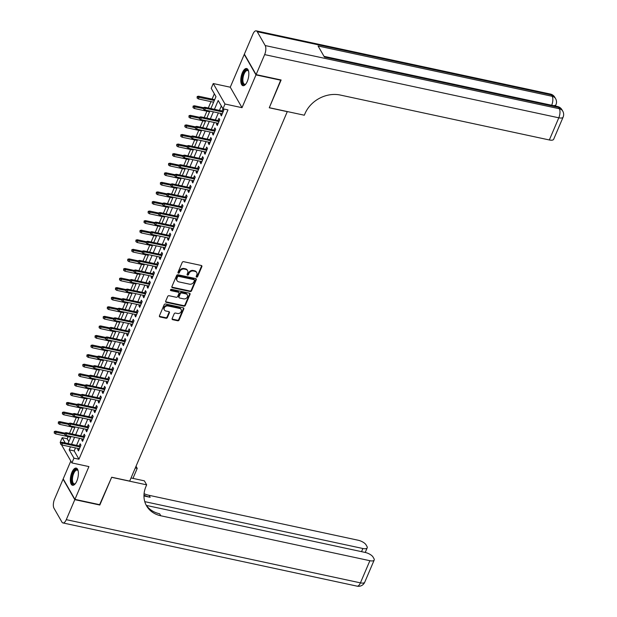 <?xml version="1.0" encoding="UTF-8"?>
<svg xmlns="http://www.w3.org/2000/svg" width="617" height="617" viewBox="0 0 617 617"><rect width="100%" height="100%" fill="white"/><g stroke="black" fill="none" stroke-linecap="round" stroke-linejoin="round"><path stroke-width="0.93" d="M196.638 277.118A0.771 0.64 150.2 0 0 197.602 276.609L201.859 266.629A1.103 0.91 150.2 0 0 201.281 265.472L183.604 261.677A1.103 0.91 150.2 0 0 182.223 262.402L177.966 272.39A0.771 0.64 150.2 0 0 179.339 272.683L179.886 271.387A3.54 2.915 150.2 0 1 184.313 269.058L185.786 269.374A3.54 2.915 150.2 0 1 187.576 270.624A3.54 2.915 150.2 0 1 187.645 273.061L187.098 274.349A0.771 0.64 150.2 0 0 188.47 274.642L189.018 273.354A3.54 2.915 150.2 0 1 193.445 271.025L194.918 271.341A3.54 2.915 150.2 0 1 196.707 272.583A3.54 2.915 150.2 0 1 196.777 275.02L196.229 276.308A0.771 0.64 150.2 0 0 196.638 277.118M196.175 276.516A0.771 0.64 150.2 0 0 197.286 276.054L201.543 266.074A1.103 0.91 150.2 0 0 201.62 265.626M177.912 272.591A0.771 0.64 150.2 0 0 179.023 272.128L179.57 270.84L179.886 271.387M187.044 274.557A0.771 0.64 150.2 0 0 188.154 274.095L188.702 272.799L189.018 273.354M76.847 481.005A8.785 3.671 -77.9 0 0 76.215 468.102A8.785 3.671 -77.9 0 0 71.896 472.375A8.785 3.671 -77.9 0 0 72.528 485.278A8.785 3.671 -77.9 0 0 76.847 481.005M247.286 81.421A8.785 3.671 -77.9 0 0 246.653 68.518A8.785 3.671 -77.9 0 0 242.334 72.791A8.785 3.671 -77.9 0 0 242.967 85.694A8.785 3.671 -77.9 0 0 247.286 81.421M172.158 318.542A1.103 0.91 150.2 0 0 172.737 319.699L177.696 320.763A1.103 0.91 150.2 0 0 179.084 320.03L183.812 308.947A1.103 0.91 150.2 0 0 183.226 307.798L165.549 303.996A1.103 0.91 150.2 0 0 164.168 304.729L159.441 315.811A1.103 0.91 150.2 0 0 160.019 316.961L166.012 318.249A1.103 0.91 150.2 0 0 167.392 317.524L169.42 312.78A1.103 0.91 150.2 0 0 168.834 311.624L165.865 310.991A2.954 2.437 150.2 0 1 164.377 309.95A2.954 2.437 150.2 0 1 164.878 307.042A2.954 2.437 150.2 0 1 168.009 305.963L179.647 308.461A2.954 2.437 150.2 0 1 181.143 309.503A2.954 2.437 150.2 0 1 180.634 312.41A2.954 2.437 150.2 0 1 177.503 313.49L175.567 313.074A1.103 0.91 150.2 0 0 174.179 313.798L172.158 318.542M75.482 447.896L74.194 450.927L78.953 459.225L73.955 458.153L71.911 462.935L61.445 444.695M280.797 79.917L269.267 107.79L287.275 111.662L129.693 481.098L111.685 477.226L99.946 504.745L74.935 499.369L88.917 466.591L71.911 462.935M281.005 80.272L255.986 74.904L244.247 54.427L230.264 87.205L213.251 83.55L224.997 104.026L222.961 108.808L218.194 100.509L214.438 109.317M230.264 87.205L242.011 107.682L255.986 74.904M242.011 107.682L224.997 104.026M78.953 459.225L227.958 109.888L222.961 108.808M190.159 291.548A1.103 0.91 150.2 0 0 191.54 290.815L196.268 279.732A1.103 0.91 150.2 0 0 195.689 278.583L178.012 274.781A1.103 0.91 150.2 0 0 176.632 275.514L171.904 286.596A1.103 0.91 150.2 0 0 172.482 287.746L190.159 291.548L189.843 290.993A1.103 0.91 150.2 0 0 191.224 290.26L195.951 279.177A1.103 0.91 150.2 0 0 196.029 278.73M190.044 294.34L185.308 305.423A1.103 0.91 150.2 0 1 183.928 306.155L166.251 302.353A1.103 0.91 150.2 0 1 165.672 301.204L167.693 296.461A1.103 0.91 150.2 0 1 169.073 295.728L176.246 297.271A1.103 0.91 150.2 0 0 177.627 296.546L178.969 293.399A1.103 0.91 150.2 0 0 178.39 292.25L170.924 290.646A0.771 0.64 150.2 0 1 171.487 289.327L189.458 293.191A1.103 0.91 150.2 0 1 190.044 294.34L189.72 293.785L184.992 304.875L185.308 305.423M70.816 461.03L63.196 478.9L74.935 499.369M221.025 113.489L220.577 114.538L221.372 115.927L223.824 110.181L223.045 108.831M216.945 123.061L216.498 124.11L217.292 125.498L219.737 119.752L218.942 118.371L218.025 120.531M212.865 132.632L212.418 133.681L213.204 135.069L215.657 129.323L214.863 127.943L213.937 130.102M208.785 142.203L208.33 143.252L209.124 144.64L211.577 138.894L210.783 137.514L209.857 139.673M204.697 151.767L204.25 152.823L205.045 154.211L207.489 148.466L206.703 147.085L205.777 149.245M200.618 161.338L200.17 162.394L200.957 163.783L203.409 158.037L202.615 156.656L201.69 158.816M196.538 170.909L196.083 171.966L196.877 173.346L199.33 167.608L198.535 166.228L197.61 168.387M192.45 180.48L192.003 181.537L192.797 182.917L195.242 177.179L194.455 175.791L193.53 177.958M188.37 190.051L187.923 191.108L188.717 192.489L191.162 186.75L190.368 185.362L189.442 187.529M184.29 199.623L183.835 200.679L184.63 202.06L187.082 196.322L186.288 194.933L185.362 197.101M180.203 209.194L179.755 210.25L180.55 211.631L183.002 205.893L182.208 204.505L181.282 206.672M176.123 218.765L175.675 219.822L176.47 221.202L178.915 215.464L178.12 214.076L177.202 216.243M172.043 228.336L171.588 229.393L172.382 230.773L174.835 225.035L174.04 223.647L173.115 225.814M167.955 237.907L167.508 238.964L168.302 240.345L170.755 234.607L169.96 233.218L169.035 235.385M163.875 247.479L163.428 248.535L164.222 249.916L166.667 244.178L165.873 242.79L164.955 244.957M159.795 257.05L159.34 258.107L160.135 259.487L162.587 253.749L161.793 252.361L160.867 254.528M155.708 266.621L155.26 267.678L156.055 269.058L158.507 263.32L157.713 261.932L156.787 264.099M151.628 276.192L151.18 277.249L151.975 278.629L154.42 272.884L153.625 271.503L152.708 273.67M147.548 285.764L147.101 286.82L147.887 288.201L150.34 282.455L149.545 281.074L148.62 283.242M143.468 295.335L143.013 296.391L143.807 297.772L146.26 292.026L145.465 290.646L144.54 292.813M139.38 304.906L138.933 305.963L139.727 307.343L142.172 301.597L141.378 300.217L140.46 302.384M135.3 314.477L134.853 315.534L135.64 316.914L138.092 311.169L137.298 309.788L136.372 311.955M131.22 324.048L130.765 325.105L131.56 326.486L134.012 320.74L133.218 319.359L132.293 321.526M127.133 333.62L126.686 334.669L127.48 336.057L129.925 330.311L129.138 328.93L128.213 331.098M123.053 343.191L122.606 344.24L123.4 345.628L125.845 339.882L125.05 338.502L124.125 340.669M118.973 352.762L118.518 353.811L119.312 355.199L121.765 349.453L120.971 348.073L120.045 350.24M114.885 362.333L114.438 363.382L115.232 364.77L117.677 359.025L116.891 357.644L115.965 359.811M110.805 371.904L110.358 372.953L111.153 374.342L113.597 368.596L112.803 367.215L111.878 369.382M106.726 381.476L106.271 382.525L107.065 383.913L109.517 378.167L108.723 376.786L107.798 378.946M102.638 391.047L102.191 392.096L102.985 393.484L105.438 387.738L104.643 386.358L103.718 388.517M98.558 400.61L98.111 401.667L98.905 403.055L101.35 397.309L100.556 395.929L99.638 398.088M94.478 410.182L94.023 411.238L94.817 412.626L97.27 406.881L96.476 405.5L95.55 407.66M90.391 419.753L89.943 420.809L90.738 422.19L93.19 416.452L92.396 415.071L91.47 417.231M86.311 429.324L85.863 430.381L86.658 431.761L89.103 426.023L88.308 424.643L87.39 426.802M82.231 438.895L81.776 439.952L82.57 441.332L85.023 435.594L84.228 434.206L83.303 436.373M221.326 105.97L219.444 110.389M218.364 112.911L215.364 119.96M214.284 122.482L211.276 129.531M210.204 132.053L207.196 139.103M206.117 141.625L203.116 148.674M202.037 151.196L199.029 158.245M197.957 160.767L194.949 167.816M193.877 170.338L190.869 177.387M189.789 179.909L186.781 186.959M185.709 189.481L182.701 196.53M181.629 199.052L178.621 206.101M177.542 208.623L174.534 215.672M173.462 218.194L170.454 225.244M169.382 227.766L166.374 234.815M165.294 237.337L162.286 244.386M161.214 246.908L158.207 253.957M157.134 256.479L154.127 263.528M153.047 266.05L150.047 273.1M148.967 275.622L145.959 282.671M144.887 285.193L141.879 292.242M140.799 294.764L137.799 301.813M136.719 304.335L133.712 311.384M132.64 313.906L129.632 320.956M128.552 323.478L125.552 330.527M124.472 333.049L121.464 340.09M120.392 342.62L117.384 349.662M116.312 352.191L113.304 359.233M112.225 361.755L109.217 368.804M108.145 371.326L105.137 378.375M104.065 380.897L101.057 387.946M99.977 390.468L96.969 397.518M95.897 400.04L92.889 407.089M91.817 409.611L88.809 416.66M87.73 419.182L84.722 426.231M83.65 428.753L80.642 435.803M79.57 438.325L76.562 445.374M223.015 108.823L222.105 110.967M78.143 448.466L77.696 449.523L78.49 450.904L80.943 445.166L80.148 443.777L79.223 445.944M214.346 93.799L212.078 99.106M211.006 101.628L208.291 107.998M206.919 111.199L204.204 117.569M202.839 120.77L200.124 127.141M198.759 130.341L196.044 136.712M194.679 139.912L191.964 146.275M190.591 149.484L187.876 155.846M186.511 159.055L183.797 165.418M182.431 168.626L179.717 174.989M178.344 178.197L175.629 184.56M174.264 187.769L171.549 194.131M170.184 197.34L167.469 203.703M166.096 206.911L163.382 213.274M162.016 216.482L159.302 222.845M157.937 226.053L155.222 232.416M153.849 235.625L151.134 241.987M149.769 245.196L147.054 251.559M145.689 254.767L142.974 261.13M141.601 264.338L138.887 270.701M137.522 273.909L134.807 280.272M133.442 283.481L130.727 289.843M129.354 293.052L126.639 299.415M125.274 302.623L122.559 308.986M121.194 312.194L118.479 318.557M117.114 321.758L114.4 328.128M113.027 331.329L110.312 337.7M108.947 340.9L106.232 347.271M104.867 350.471L102.152 356.842M100.779 360.043L98.064 366.413M96.699 369.614L93.985 375.984M92.619 379.185L89.905 385.556M88.532 388.756L85.817 395.127M84.452 398.327L81.737 404.69M80.372 407.899L77.657 414.262M76.284 417.47L73.57 423.833M72.204 427.041L69.49 433.404M68.125 436.612L67.207 438.749L68.842 441.595M60.474 442.998L60.165 442.466L62.209 437.677L65.225 442.937M67.207 438.749L62.209 437.677M210.891 108.553L215.973 96.638L211.215 88.339L213.251 83.55M70.485 446.824L69.189 449.847L73.955 458.153M213.366 111.839L210.358 118.888M209.279 121.41L206.279 128.459M205.199 130.981L202.191 138.031M201.119 140.553L198.111 147.602M197.039 150.124L194.031 157.173M192.951 159.695L189.943 166.744M188.871 169.266L185.864 176.315M184.791 178.837L181.784 185.887M180.704 188.409L177.696 195.458M176.624 197.98L173.616 205.029M172.544 207.551L169.536 214.6M168.456 217.122L165.456 224.172M164.377 226.694L161.369 233.743M160.297 236.265L157.289 243.306M156.209 245.836L153.209 252.877M152.129 255.407L149.121 262.449M148.049 264.971L145.041 272.02M143.962 274.542L140.961 281.591M139.882 284.113L136.874 291.162M135.802 293.684L132.794 300.734M131.714 303.255L128.714 310.305M127.634 312.827L124.626 319.876M123.554 322.398L120.546 329.447M119.474 331.969L116.466 339.018M115.387 341.54L112.379 348.59M111.307 351.112L108.299 358.161M107.227 360.683L104.219 367.732M103.139 370.254L100.131 377.303M99.059 379.825L96.051 386.874M94.979 389.396L91.972 396.446M90.892 398.968L87.892 406.017M86.812 408.539L83.804 415.588M82.732 418.11L79.724 425.159M78.644 427.681L75.644 434.73M74.564 437.252L71.557 444.302M68.009 443.538L71.017 436.489M72.089 433.967L75.097 426.918M76.176 424.396L79.184 417.347M80.256 414.825L83.264 407.775M84.336 405.253L87.344 398.204M88.424 395.682L91.424 388.633M92.504 386.111L95.512 379.062M96.584 376.54L99.592 369.49M100.671 366.968L103.671 359.919M104.751 357.397L107.759 350.348M108.831 347.826L111.839 340.777M112.919 338.255L115.919 331.206M116.999 328.684L120.006 321.634M121.079 319.112L124.086 312.063M125.166 309.541L128.166 302.492M129.246 299.97L132.254 292.928M133.326 290.399L136.334 283.357M137.406 280.828L140.414 273.786M141.494 271.264L144.501 264.215M145.573 261.693L148.581 254.644M149.653 252.122L152.661 245.072M153.741 242.55L156.749 235.501M157.821 232.979L160.829 225.93M161.901 223.408L164.909 216.359M165.988 213.837L168.989 206.788M170.068 204.266L173.076 197.216M174.148 194.694L177.156 187.645M178.236 185.123L181.236 178.074M182.316 175.552L185.324 168.503M186.396 165.981L189.404 158.931M190.483 156.41L193.483 149.36M194.563 146.838L197.571 139.789M198.643 137.267L201.651 130.218M202.731 127.696L205.731 120.647M206.811 118.125L209.819 111.075M74.194 450.927L69.189 449.847M220.577 114.538L221.85 114.816M216.498 124.11L217.762 124.387M212.418 133.681L213.683 133.958M208.33 143.252L209.603 143.53M204.25 152.823L205.515 153.093M200.17 162.394L201.435 162.664M196.083 171.966L197.355 172.236M192.003 181.537L193.268 181.807M187.923 191.108L189.188 191.378M183.835 200.679L185.108 200.949M179.755 210.25L181.02 210.52M175.675 219.822L176.94 220.092M171.588 229.393L172.86 229.663M167.508 238.964L168.773 239.234M163.428 248.535L164.693 248.805M159.34 258.107L160.613 258.376M155.26 267.678L156.525 267.948M151.18 277.249L152.445 277.519M147.101 286.82L148.365 287.09M143.013 296.391L144.285 296.661M138.933 305.963L140.198 306.233M134.853 315.534L136.118 315.804M130.765 325.105L132.038 325.375M126.686 334.669L127.95 334.946M122.606 344.24L123.87 344.517M118.518 353.811L119.791 354.089M114.438 363.382L115.703 363.66M110.358 372.953L111.623 373.231M106.271 382.525L107.543 382.802M102.191 392.096L103.455 392.373M98.111 401.667L99.376 401.945M94.023 411.238L95.296 411.508M89.943 420.809L91.208 421.079M85.863 430.381L87.128 430.651M81.776 439.952L83.048 440.222M77.696 449.523L78.961 449.793M196.707 272.583L196.391 272.028A3.54 2.915 150.2 0 0 194.602 270.786L194.918 271.341M188.702 272.799A3.54 2.915 150.2 0 1 193.129 270.47L194.602 270.786M187.576 270.624L187.252 270.069A3.54 2.915 150.2 0 0 185.47 268.819L185.786 269.374M179.57 270.84A3.54 2.915 150.2 0 1 183.997 268.503L185.47 268.819M171.827 287.044A1.103 0.91 150.2 0 0 172.166 287.19L189.843 290.993M194.455 280.465A0.771 0.64 150.2 0 0 194.046 279.663L178.529 276.331A0.771 0.64 150.2 0 0 177.565 276.84L176.986 278.198A3.54 2.915 150.2 0 0 177.056 280.635A3.54 2.915 150.2 0 0 178.845 281.884L189.45 284.159A3.54 2.915 150.2 0 0 193.877 281.83L194.455 280.465M194.44 279.933L194.124 279.385A0.771 0.64 150.2 0 0 193.73 279.108L194.046 279.663M177.056 280.635L176.74 280.087A3.54 2.915 150.2 0 1 176.663 277.65L177.249 276.285A0.771 0.64 150.2 0 1 178.213 275.776L193.73 279.108M165.595 301.651A1.103 0.91 150.2 0 0 165.934 301.798L183.611 305.6A1.103 0.91 150.2 0 0 184.992 304.875M178.945 292.635L178.629 292.08A1.103 0.91 150.2 0 0 178.074 291.694L170.608 290.09L170.924 290.646M183.689 298.867A2.954 2.437 150.2 0 0 186.82 297.795A2.954 2.437 150.2 0 0 187.321 294.887A2.954 2.437 150.2 0 0 185.833 293.846L181.73 292.967A1.103 0.91 150.2 0 0 180.349 293.692L179.007 296.839A1.103 0.91 150.2 0 0 179.586 297.988L183.689 298.867M187.321 294.887L187.005 294.332A2.954 2.437 150.2 0 0 185.509 293.291L185.833 293.846M179.03 297.602L178.706 297.047A1.103 0.91 150.2 0 1 178.683 296.283L180.025 293.137A1.103 0.91 150.2 0 1 181.413 292.412L185.509 293.291M189.72 293.785A1.103 0.91 150.2 0 0 189.797 293.337M181.143 309.503L180.82 308.955A2.954 2.437 150.2 0 0 179.331 307.914L179.647 308.461M164.377 309.95L164.053 309.395A2.954 2.437 150.2 0 1 164.562 306.487A2.954 2.437 150.2 0 1 167.693 305.407L179.331 307.914M159.363 316.259A1.103 0.91 150.2 0 0 159.703 316.413L165.695 317.693A1.103 0.91 150.2 0 0 167.076 316.968L169.104 312.225A1.103 0.91 150.2 0 0 169.174 311.778M172.081 318.997A1.103 0.91 150.2 0 0 172.421 319.143L177.38 320.208A1.103 0.91 150.2 0 0 178.76 319.483L183.496 308.392A1.103 0.91 150.2 0 0 183.565 307.945M197.185 96.522L197.101 98.034L197.185 96.522L198.527 96.198L199.098 97.193L198.358 98.913L213.605 102.191M197.502 97.07L214.338 100.463M198.527 96.198L214.685 99.669M198.358 98.913L197.101 98.034M223.369 111.237L204.875 107.258L205.446 108.26L223.03 112.039M203.857 108.137L203.533 107.589L203.448 109.093L203.857 108.137L205.446 108.26L204.713 109.98L222.297 113.759M204.875 107.258L203.533 107.589M203.448 109.093L204.713 109.98M248.589 71.287A7.042 2.938 -77.9 0 0 247.587 70.5A7.042 2.938 -77.9 0 0 243.113 77.38A7.042 2.938 -77.9 0 0 244.633 84.267A7.042 2.938 -77.9 0 0 245.867 83.966A7.605 3.178 102.1 0 1 245.62 84.182A7.605 3.178 102.1 0 1 242.381 77.272A7.605 3.178 102.1 0 1 245.204 70.731A7.605 3.178 102.1 0 1 248.458 70.986A7.605 3.178 102.1 0 1 248.589 71.279M247.139 68.711A8.731 3.648 -77.9 0 0 241.895 77.272A8.731 3.648 -77.9 0 0 243.484 85.717M75.428 483.558A7.605 3.178 102.1 0 1 75.181 483.774A7.605 3.178 102.1 0 1 71.942 476.856A7.605 3.178 102.1 0 1 74.773 470.324A7.605 3.178 102.1 0 1 78.02 470.57A7.605 3.178 102.1 0 1 78.151 470.871A7.042 2.938 -77.9 0 0 77.148 470.092A7.042 2.938 -77.9 0 0 72.683 476.964A7.042 2.938 -77.9 0 0 74.194 483.851A7.042 2.938 -77.9 0 0 75.428 483.551M76.701 468.295A8.731 3.648 -77.9 0 0 71.464 476.856A8.731 3.648 -77.9 0 0 73.045 485.301M555.932 106.163L555.593 105.561M256.109 74.611L281.121 79.986L269.305 107.697L304.32 115.217L305.014 113.59A28.158 23.207 -29.8 0 1 340.237 95.041L549.338 139.966L558.794 117.808L264.647 54.612L256.109 74.611L244.371 54.142L252.901 34.136A6.756 2.823 -77.9 0 1 256.225 30.85L550.372 94.054A6.756 2.823 102.1 0 1 551.397 94.918L257.25 31.714A6.756 2.823 -77.9 0 0 256.225 30.85M264.647 54.612A6.756 2.823 -77.9 0 0 265.187 45.55L257.25 31.714M551.698 105.252A6.756 2.823 102.1 0 0 552.192 96.298A6.756 5.568 -29.8 0 1 555.608 98.681L554.814 97.293A6.756 5.568 150.2 0 0 551.397 94.918L552.192 96.298L318.079 45.997L324.426 57.065L558.539 107.366L559.334 108.746A6.756 2.823 102.1 0 1 558.794 117.808A6.756 2.584 23.1 0 0 563.105 117.145A6.756 6.756 0 0 0 562.75 111.129L561.956 109.749A6.756 5.568 150.2 0 0 558.539 107.366A6.756 2.823 102.1 0 0 557.513 106.502L324.002 56.332M563.105 117.145L553.65 139.303A6.756 2.584 -156.9 0 1 549.338 139.966M99.622 504.675L111.646 477.327L146.661 484.846L145.967 486.474A28.158 23.207 150.2 0 0 146.561 505.863A28.158 23.207 150.2 0 0 160.775 515.773L369.884 560.706A6.756 2.584 23.1 0 0 374.195 560.035A6.756 2.584 23.1 0 0 373.979 558.678L373.046 557.043A6.756 2.584 23.1 0 0 365.133 552.431L146.422 505.439M131.028 477.974L144.363 480.836L146.661 484.846M136.018 466.282L137.221 468.388L132.956 478.383M74.811 499.654L63.073 479.185L54.535 499.192A6.756 2.823 -77.9 0 0 53.995 508.254L61.931 522.082A6.756 2.823 -77.9 0 0 62.957 522.946A6.756 2.823 -77.9 0 0 66.281 519.661L74.811 499.654L99.831 505.03M135.293 467.971L137.221 468.388M144.771 501.644L362.881 548.505A6.756 2.584 23.1 0 0 367.192 547.834A6.756 2.584 23.1 0 0 366.984 546.477L366.043 544.842A6.756 2.584 23.1 0 0 358.138 540.23L149.029 495.304A28.158 23.207 150.2 0 1 144.085 493.677M143.985 495.058A28.158 23.207 150.2 0 0 150.178 497.294L143.969 495.96M133.365 477.427A28.158 23.207 150.2 0 0 133.388 478.476M146.021 504.845A28.158 23.207 150.2 0 0 159.633 513.784L160.775 515.773M193.106 106.093L193.013 107.597L193.106 106.093L194.44 105.769L195.011 106.764L194.278 108.484L209.525 111.762M193.422 106.641L203.14 108.507M194.44 105.769L203.487 107.705M194.278 108.484L193.013 107.597M189.026 115.664L188.933 117.168L189.026 115.664L190.36 115.34L190.931 116.335L190.198 118.055L205.446 121.333M189.342 116.212L199.06 118.078M190.36 115.34L199.399 117.276M190.198 118.055L188.933 117.168M184.938 125.236L184.853 126.74L184.938 125.236L186.28 124.904L186.851 125.907L186.118 127.626L201.358 130.904M185.262 125.783L194.98 127.65M186.28 124.904L195.319 126.847M186.118 127.626L184.853 126.74M180.858 134.807L180.766 136.311L180.858 134.807L182.192 134.475L182.771 135.478L182.03 137.198L197.278 140.475M181.174 135.354L190.9 137.221M182.192 134.475L191.239 136.419M182.03 137.198L180.766 136.311M219.29 120.809L200.787 116.829L201.366 117.832L218.95 121.611M199.769 117.708L199.453 117.161L199.044 118.117L199.36 118.665L199.769 117.708L201.366 117.832L200.625 119.551L218.217 123.331M200.787 116.829L199.453 117.161M199.36 118.665L200.625 119.551M215.21 130.38L196.707 126.4L197.278 127.403L214.863 131.174M195.689 127.279L195.373 126.724L195.28 128.236L195.689 127.279L197.278 127.403L196.545 129.123L214.13 132.902M196.707 126.4L195.373 126.724M195.28 128.236L196.545 129.123M211.122 139.951L192.627 135.971L193.198 136.966L210.783 140.745M191.609 136.851L191.293 136.295L191.201 137.807L191.609 136.851L193.198 136.966L192.465 138.694L210.05 142.473M192.627 135.971L191.293 136.295M191.201 137.807L192.465 138.694M207.042 149.522L188.547 145.543L189.118 146.537L206.703 150.317M187.522 146.422L187.206 145.867L187.113 147.378L187.522 146.422L189.118 146.537L188.378 148.265L205.97 152.044M188.547 145.543L187.206 145.867M187.113 147.378L188.378 148.265M176.778 144.37L176.686 145.882L176.778 144.37L178.112 144.046L178.683 145.049L177.951 146.769L193.198 150.047M177.094 144.926L186.812 146.792M178.112 144.046L187.152 145.99M177.951 146.769L176.686 145.882M202.962 159.093L184.46 155.114L185.031 156.109L202.623 159.888M183.442 155.993L183.126 155.438L183.033 156.949L183.442 155.993L185.031 156.109L184.298 157.836L201.882 161.615M184.46 155.114L183.126 155.438M183.033 156.949L184.298 157.836M172.691 153.941L172.606 155.453L172.691 153.941L174.033 153.618L174.603 154.612L173.871 156.34L189.111 159.618M173.015 154.497L182.732 156.363M174.033 153.618L183.072 155.561M173.871 156.34L172.606 155.453M198.875 168.665L180.38 164.685L180.951 165.68L198.535 169.459M179.362 165.564L179.046 165.009L178.953 166.521L179.362 165.564L180.951 165.68L180.218 167.408L197.802 171.187M180.38 164.685L179.046 165.009M178.953 166.521L180.218 167.408M168.611 163.513L168.518 165.024L168.611 163.513L169.945 163.189L170.523 164.184L169.783 165.911L185.031 169.189M168.927 164.068L178.652 165.934M169.945 163.189L178.992 165.132M169.783 165.911L168.518 165.024M194.795 178.236L176.3 174.256L176.871 175.251L194.455 179.03M175.274 175.135L174.958 174.58L174.866 176.092L175.274 175.135L176.871 175.251L176.13 176.979L193.723 180.758M176.3 174.256L174.958 174.58M174.866 176.092L176.13 176.979M164.531 173.084L164.438 174.596L164.531 173.084L165.865 172.76L166.436 173.755L165.703 175.483L180.951 178.76M164.847 173.639L174.565 175.506M165.865 172.76L174.904 174.704M165.703 175.483L164.438 174.596M190.715 187.807L172.212 183.827L172.783 184.822L190.375 188.601M171.194 184.707L170.878 184.151L170.786 185.663L171.194 184.707L172.783 184.822L172.05 186.55L189.635 190.329M172.212 183.827L170.878 184.151M170.786 185.663L172.05 186.55M160.443 182.655L160.358 184.167L160.443 182.655L161.785 182.331L162.356 183.326L161.623 185.054L176.863 188.324M160.767 183.21L170.485 185.077M161.785 182.331L170.824 184.275M161.623 185.054L160.358 184.167M186.635 197.371L168.132 193.399L168.703 194.394L186.288 198.173M167.114 194.278L166.798 193.723L166.706 195.234L167.114 194.278L168.703 194.394L167.971 196.121L185.555 199.9M168.132 193.399L166.798 193.723M166.706 195.234L167.971 196.121M156.363 192.226L156.271 193.738L156.363 192.226L157.705 191.902L158.276 192.897L157.536 194.625L172.783 197.895M156.679 192.782L166.405 194.648M157.705 191.902L166.744 193.846M157.536 194.625L156.271 193.738M182.547 206.942L164.053 202.97L164.623 203.965L182.208 207.744M163.027 203.849L162.711 203.294L162.302 204.25L162.626 204.805L163.027 203.849L164.623 203.965L163.883 205.692L181.475 209.472M164.053 202.97L162.711 203.294M162.626 204.805L163.883 205.692M152.283 201.798L152.191 203.309L152.283 201.798L153.618 201.474L154.188 202.469L153.456 204.196L168.703 207.466M152.6 202.353L162.317 204.219M153.618 201.474L162.664 203.417M153.456 204.196L152.191 203.309M178.467 216.513L159.965 212.541L160.536 213.536L178.128 217.315M158.947 213.42L158.631 212.865L158.538 214.377L158.947 213.42L160.536 213.536L159.803 215.264L177.387 219.043M159.965 212.541L158.631 212.865M158.538 214.377L159.803 215.264M148.203 211.369L148.111 212.88L148.203 211.369L149.538 211.045L150.108 212.04L149.376 213.767L164.616 217.037M148.52 211.924L158.237 213.79M149.538 211.045L158.577 212.988M149.376 213.767L148.111 212.88M174.387 226.084L155.885 222.112L156.456 223.107L174.04 226.886M154.867 222.992L154.551 222.436L154.458 223.948L154.867 222.992L156.456 223.107L155.723 224.835L173.308 228.606M155.885 222.112L154.551 222.436M154.458 223.948L155.723 224.835M144.116 220.94L144.023 222.452L144.116 220.94L145.458 220.616L146.028 221.611L145.288 223.339L160.536 226.609M144.432 221.495L154.157 223.362M145.458 220.616L154.497 222.56M145.288 223.339L144.023 222.452M170.3 235.655L151.805 231.683L152.376 232.678L169.96 236.458M150.787 232.563L150.463 232.007L150.378 233.519L150.787 232.563L152.376 232.678L151.643 234.398L169.228 238.177M151.805 231.683L150.463 232.007M150.378 233.519L151.643 234.398M140.036 230.511L139.943 232.023L140.036 230.511L141.37 230.187L141.941 231.182L141.208 232.91L156.456 236.18M140.352 231.067L150.07 232.933M141.37 230.187L150.417 232.131M141.208 232.91L139.943 232.023M166.22 245.227L147.718 241.255L148.288 242.25L165.88 246.029M146.699 242.134L146.383 241.579L146.291 243.09L146.699 242.134L148.288 242.25L147.556 243.97L165.14 247.749M147.718 241.255L146.383 241.579M146.291 243.09L147.556 243.97M135.956 240.082L135.863 241.594L135.956 240.082L137.29 239.758L137.861 240.753L137.128 242.481L152.368 245.751M136.272 240.638L145.99 242.504M137.29 239.758L146.329 241.702M137.128 242.481L135.863 241.594M162.14 254.798L143.638 250.826L144.208 251.821L161.793 255.6M142.62 251.705L142.303 251.15L142.211 252.662L142.62 251.705L144.208 251.821L143.476 253.541L161.06 257.32M143.638 250.826L142.303 251.15M142.211 252.662L143.476 253.541M131.868 249.654L131.783 251.165L131.868 249.654L133.21 249.33L133.781 250.325L133.041 252.044L148.288 255.322M132.185 250.209L141.91 252.075M133.21 249.33L142.249 251.273M133.041 252.044L131.783 251.165M158.052 264.369L139.558 260.397L140.128 261.392L157.713 265.171M138.54 261.276L138.216 260.721L138.131 262.233L138.54 261.276L140.128 261.392L139.396 263.112L156.98 266.891M139.558 260.397L138.216 260.721M138.131 262.233L139.396 263.112M127.788 259.225L127.696 260.736L127.788 259.225L129.123 258.901L129.693 259.896L128.961 261.616L144.208 264.894M128.105 259.78L137.822 261.647M129.123 258.901L138.169 260.844M128.961 261.616L127.696 260.736M153.972 273.94L135.47 269.968L136.048 270.963L153.633 274.742M134.452 270.848L134.136 270.292L133.727 271.249L134.043 271.804L134.452 270.848L136.048 270.963L135.308 272.683L152.893 276.462M135.47 269.968L134.136 270.292M134.043 271.804L135.308 272.683M123.709 268.796L123.616 270.308L123.709 268.796L125.043 268.472L125.613 269.467L124.881 271.187L140.128 274.465M124.025 269.351L133.742 271.218M125.043 268.472L134.082 270.416M124.881 271.187L123.616 270.308M149.892 283.512L131.39 279.54L131.961 280.534L149.545 284.314M130.372 280.419L130.056 279.863L129.963 281.375L130.372 280.419L131.961 280.534L131.228 282.254L148.813 286.033M131.39 279.54L130.056 279.863M129.963 281.375L131.228 282.254M119.621 278.367L119.536 279.879L119.621 278.367L120.963 278.043L121.534 279.038L120.793 280.758L136.041 284.036M119.937 278.923L129.663 280.781M120.963 278.043L130.002 279.987M120.793 280.758L119.536 279.879M145.805 293.083L127.31 289.111L127.881 290.106L145.465 293.885M126.292 289.99L125.968 289.435L125.883 290.946L126.292 289.99L127.881 290.106L127.148 291.826L144.733 295.605M127.31 289.111L125.968 289.435M125.883 290.946L127.148 291.826M115.541 287.938L115.448 289.45L115.541 287.938L116.875 287.615L117.446 288.609L116.713 290.329L131.961 293.607M115.857 288.494L125.575 290.352M116.875 287.615L125.922 289.558M116.713 290.329L115.448 289.45M141.725 302.654L123.23 298.682L123.801 299.677L141.386 303.456M122.205 299.561L121.888 299.006L121.796 300.518L122.205 299.561L123.801 299.677L123.061 301.397L140.653 305.176M123.23 298.682L121.888 299.006M121.796 300.518L123.061 301.397M111.461 297.51L111.368 299.021L111.461 297.51L112.795 297.186L113.366 298.181L112.633 299.901L127.881 303.178M111.777 298.065L121.495 299.924M112.795 297.186L121.834 299.129M112.633 299.901L111.368 299.021M137.645 312.225L119.143 308.253L119.713 309.248L137.298 313.027M118.125 309.132L117.808 308.577L117.4 309.533L117.716 310.089L118.125 309.132L119.713 309.248L118.981 310.968L136.565 314.747M119.143 308.253L117.808 308.577M117.716 310.089L118.981 310.968M107.373 307.081L107.289 308.593L107.373 307.081L108.715 306.757L109.286 307.752L108.553 309.472L123.793 312.75M107.697 307.636L117.415 309.495M108.715 306.757L117.754 308.701M108.553 309.472L107.289 308.593M133.557 321.796L115.063 317.824L115.634 318.819L133.218 322.598M114.045 318.696L113.729 318.148L113.32 319.105L113.636 319.66L114.045 318.696L115.634 318.819L114.901 320.539L132.485 324.318M115.063 317.824L113.729 318.148M113.636 319.66L114.901 320.539M103.294 316.652L103.201 318.164L103.294 316.652L104.628 316.328L105.206 317.323L104.466 319.043L119.713 322.321M103.61 317.207L113.335 319.066M104.628 316.328L113.675 318.272M104.466 319.043L103.201 318.164M129.477 331.368L110.983 327.396L111.554 328.391L129.138 332.17M109.957 328.267L109.641 327.72L109.232 328.676L109.548 329.231L109.957 328.267L111.554 328.391L110.813 330.11L128.405 333.89M110.983 327.396L109.641 327.72M109.548 329.231L110.813 330.11M99.214 326.223L99.121 327.735L99.214 326.223L100.548 325.899L101.119 326.894L100.386 328.614L115.634 331.892M99.53 326.779L109.248 328.637M100.548 325.899L109.587 327.843M100.386 328.614L99.121 327.735M125.398 340.939L106.895 336.967L107.466 337.962L125.058 341.741M105.877 337.838L105.561 337.291L105.152 338.247L105.468 338.802L105.877 337.838L107.466 337.962L106.733 339.682L124.318 343.461M106.895 336.967L105.561 337.291M105.468 338.802L106.733 339.682M95.126 335.795L95.041 337.306L95.126 335.795L96.468 335.471L97.039 336.466L96.306 338.185L111.546 341.463M95.45 336.342L105.168 338.209M96.468 335.471L105.507 337.414M96.306 338.185L95.041 337.306M91.046 345.366L90.954 346.877L91.046 345.366L92.38 345.042L92.959 346.037L92.218 347.757L107.466 351.034M91.362 345.913L101.088 347.78M92.38 345.042L101.427 346.985M92.218 347.757L90.954 346.877M86.966 354.937L86.874 356.449L86.966 354.937L88.3 354.613L88.871 355.608L88.138 357.328L103.386 360.606M87.282 355.485L97 357.351M88.3 354.613L97.339 356.549M88.138 357.328L86.874 356.449M121.31 350.51L102.815 346.538L103.386 347.533L120.971 351.312M101.797 347.41L101.481 346.862L101.389 348.366L101.797 347.41L103.386 347.533L102.653 349.253L120.238 353.032M102.815 346.538L101.481 346.862M101.389 348.366L102.653 349.253M117.23 360.081L98.735 356.102L99.306 357.104L116.891 360.883M97.71 356.981L97.393 356.433L97.301 357.937L97.71 356.981L99.306 357.104L98.566 358.824L116.158 362.603M98.735 356.102L97.393 356.433M97.301 357.937L98.566 358.824M113.15 369.652L94.648 365.673L95.219 366.675L112.811 370.455M93.63 366.552L93.314 366.004L93.221 367.508L93.63 366.552L95.219 366.675L94.486 368.395L112.07 372.174M94.648 365.673L93.314 366.004M93.221 367.508L94.486 368.395M82.879 364.508L82.794 366.012L82.879 364.508L84.221 364.184L84.791 365.179L84.059 366.899L99.298 370.177M83.202 365.056L92.92 366.922M84.221 364.184L93.26 366.12M84.059 366.899L82.794 366.012M109.07 379.224L90.568 375.244L91.139 376.247L108.723 380.026M89.55 376.123L89.234 375.576L88.825 376.532L89.141 377.08L89.55 376.123L91.139 376.247L90.406 377.966L107.99 381.746M90.568 375.244L89.234 375.576M89.141 377.08L90.406 377.966M78.799 374.079L78.706 375.583L78.799 374.079L80.141 373.748L80.711 374.75L79.971 376.47L95.219 379.748M79.115 374.627L88.84 376.493M80.141 373.748L89.18 375.691M79.971 376.47L78.706 375.583M104.983 388.795L86.488 384.815L87.059 385.818L104.643 389.589M85.462 385.694L85.146 385.139L84.737 386.103L85.061 386.651L85.462 385.694L87.059 385.818L86.318 387.538L103.911 391.317M86.488 384.815L85.146 385.139M85.061 386.651L86.318 387.538M74.719 383.651L74.626 385.155L74.719 383.651L76.053 383.319L76.624 384.322L75.891 386.041L91.139 389.319M75.035 384.198L84.753 386.065M76.053 383.319L85.1 385.263M75.891 386.041L74.626 385.155M100.903 398.366L82.4 394.386L82.971 395.381L100.563 399.16M81.382 395.266L81.066 394.71L80.974 396.222L81.382 395.266L82.971 395.381L82.238 397.109L99.823 400.888M82.4 394.386L81.066 394.71M80.974 396.222L82.238 397.109M70.639 393.222L70.546 394.726L70.639 393.222L71.973 392.89L72.544 393.893L71.811 395.613L87.051 398.891M70.955 393.769L80.673 395.636M71.973 392.89L81.012 394.834M71.811 395.613L70.546 394.726M96.823 407.937L78.32 403.958L78.891 404.953L96.476 408.732M77.302 404.837L76.986 404.282L76.894 405.793L77.302 404.837L78.891 404.953L78.158 406.68L95.743 410.459M78.32 403.958L76.986 404.282M76.894 405.793L78.158 406.68M66.551 402.785L66.459 404.297L66.551 402.785L67.893 402.461L68.464 403.464L67.723 405.184L82.971 408.462M66.867 403.341L76.593 405.207M67.893 402.461L76.932 404.405M67.723 405.184L66.459 404.297M92.735 417.508L74.241 413.529L74.811 414.524L92.396 418.303M73.222 414.408L72.899 413.853L72.814 415.364L73.222 414.408L74.811 414.524L74.079 416.251L91.663 420.03M74.241 413.529L72.899 413.853M72.814 415.364L74.079 416.251M62.471 412.357L62.379 413.868L62.471 412.357L63.806 412.033L64.376 413.028L63.644 414.755L78.891 418.033M62.787 412.912L72.505 414.778M63.806 412.033L72.852 413.976M63.644 414.755L62.379 413.868M88.655 427.08L70.153 423.1L70.724 424.095L88.316 427.874M69.135 423.979L68.819 423.424L68.726 424.936L69.135 423.979L70.724 424.095L69.991 425.823L87.575 429.602M70.153 423.1L68.819 423.424M68.726 424.936L69.991 425.823M58.391 421.928L58.299 423.439L58.391 421.928L59.726 421.604L60.296 422.599L59.564 424.326L74.804 427.604M58.708 422.483L68.425 424.349M59.726 421.604L68.765 423.547M59.564 424.326L58.299 423.439M84.575 436.651L66.073 432.671L66.644 433.666L84.228 437.445M65.055 433.55L64.739 432.995L64.646 434.507L65.055 433.55L66.644 433.666L65.911 435.394L83.496 439.173M66.073 432.671L64.739 432.995M64.646 434.507L65.911 435.394M54.304 431.499L54.219 433.011L54.304 431.499L55.646 431.175L56.216 432.17L55.476 433.898L70.724 437.175M54.62 432.054L64.345 433.921M55.646 431.175L64.685 433.119M55.476 433.898L54.219 433.011M80.488 446.222L61.993 442.242L62.564 443.237L80.148 447.017M60.975 443.122L60.651 442.566L60.566 444.078L60.975 443.122L62.564 443.237L61.831 444.965L79.416 448.744M61.993 442.242L60.651 442.566M60.566 444.078L61.831 444.965M197.286 276.054L197.602 276.609M179.023 272.128L179.339 272.683M188.154 274.095L188.47 274.642M193.129 270.47L193.445 271.025M183.997 268.503L184.313 269.058M201.543 266.074L201.859 266.629M172.166 287.19L172.482 287.746M195.951 279.177L196.268 279.732M191.224 290.26L191.54 290.815M178.213 275.776L178.529 276.331M177.249 276.285L177.565 276.84M176.663 277.65L176.986 278.198M183.611 305.6L183.928 306.155M165.934 301.798L166.251 302.353M178.074 291.694L178.39 292.25M181.413 292.412L181.73 292.967M180.025 293.137L180.349 293.692M178.683 296.283L179.007 296.839M167.693 305.407L168.009 305.963M169.104 312.225L169.42 312.78M167.076 316.968L167.392 317.524M165.695 317.693L166.012 318.249M159.703 316.413L160.019 316.961M183.496 308.392L183.812 308.947M178.76 319.483L179.084 320.03M177.38 320.208L177.696 320.763M172.421 319.143L172.737 319.699M265.187 45.55L559.334 108.746A6.756 5.568 -29.8 0 1 562.75 111.129M553.279 105.592A6.756 2.584 23.1 0 0 555.963 104.697A6.756 6.756 0 0 0 555.608 98.681M150.178 497.294L149.029 495.304M66.281 519.661L360.428 582.864L369.884 560.706M361.539 551.66L362.881 548.505M360.428 582.864A6.756 2.823 102.1 0 1 357.104 586.15A6.756 6.756 0 0 0 364.74 582.193A6.756 2.584 -156.9 0 1 360.428 582.864M555.385 106.047L555.963 104.697M554.814 97.293A6.756 6.756 0 0 0 550.372 94.054M561.956 109.749A6.756 6.756 0 0 0 557.513 106.502M365.225 552.454L367.192 547.834M62.957 522.946L357.104 586.15M364.74 582.193L374.195 560.035"/></g></svg>
